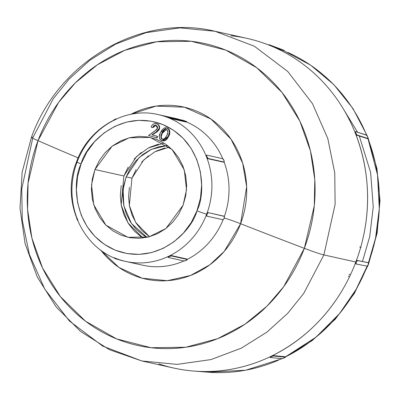 <?xml version="1.0" encoding="UTF-8"?>
<svg xmlns="http://www.w3.org/2000/svg" width="400" height="400" viewBox="0 0 400 400"><rect width="100%" height="100%" fill="white"/><g stroke="black" fill="none" stroke-linecap="round" stroke-linejoin="round"><path stroke-width="0.6" d="M206.42 215.175L206.68 216.045L206.4 215.435L206.675 214.175A7.915 0.455 -159.3 0 1 196.965 210.78C192.345 230.1 158.49 266.665 115.275 250.185C72.71 231.995 71.8 181.37 81.075 163.93L86.82 152.125L94.57 141.67L104.03 132.97L114.835 126.36L126.57 122.095L138.78 120.34L151 121.16L162.76 124.52L173.61 130.3L183.13 138.27L190.95 148.125L196.78 159.49L200.39 171.92L201.64 184.95L200.48 198.07L196.965 210.78L191.215 222.585L183.465 233.04L174.005 241.74L163.205 248.345L151.47 252.61L139.26 254.37L127.035 253.55L115.275 250.185L104.43 244.41L94.91 236.44L87.085 226.585L81.255 215.22L77.65 202.785L76.4 189.76L77.555 176.64L81.075 163.93A7.915 0.455 -159.3 0 1 76.565 161.785A7.915 0.455 20.7 0 0 81.075 163.93C85.69 144.61 119.55 108.04 162.76 124.52C205.325 142.715 206.235 193.34 196.965 210.78A7.915 0.455 20.7 0 0 206.675 214.175A75.195 69.72 -77.5 0 0 206.47 156.855A75.195 69.72 -77.5 0 0 168.45 117.775A75.195 69.72 -77.5 0 0 158.75 114.715M142.2 265.09A75.195 69.72 -77.5 0 0 179.21 262.84M224.185 218.075A15.83 0.905 -159.3 0 1 240.59 223.735L224.25 251.37L209.815 264.81L190.55 275.47L167.24 280.695L142.22 278.22L118.97 267.455L100.685 250.055A88.09 81.675 102.5 0 0 240.59 223.735A474.915 27.215 20.7 0 0 304.345 248.335A21.105 1.21 20.7 0 0 323.9 254.915L335.13 204.23L334.74 172.84L327.8 138.545L312.46 103.605L287.745 71.475L254.385 46.23L215.11 31.29L254.385 46.23L287.745 71.475L312.46 103.605L327.8 138.545L334.74 172.84L335.13 204.23L323.9 254.915L355.845 262.015C367.17 232.06 375.54 185.41 355.385 133.285A168.86 156.56 -77.5 0 0 270.005 45.525A168.86 156.56 -77.5 0 0 248.23 38.655M355.565 263.08L355.775 263.85L355.845 262.015L323.9 254.915A21.105 1.21 -159.3 0 1 304.345 248.335L283.74 286.615L266.965 306.17L244.97 324.21L217.625 338.695L185.695 347.25L151.07 347.715L116.61 338.905L85.51 321.21L60.36 296.585L42.5 267.9L31.9 238.08L27.565 209.39L28.055 183.255L38.005 140.67A21.105 1.21 -159.3 0 1 31.475 137.23A21.105 1.21 20.7 0 0 38.005 140.67L58.61 102.39L75.385 82.835L97.38 64.795L124.725 50.31L156.655 41.755L191.28 41.29L225.74 50.1L256.84 67.795L281.99 92.42L299.85 121.1L310.45 150.925L314.79 179.615L314.295 205.75L304.345 248.335A154.625 143.365 -77.5 0 0 225.74 50.1A154.625 143.365 -77.5 0 0 38.005 140.67A474.915 27.215 20.7 0 0 78.15 157.885A474.915 27.215 -159.3 0 1 38.005 140.67A154.625 143.365 -77.5 0 0 116.61 338.905A154.625 143.365 -77.5 0 0 304.345 248.335A474.915 27.215 -159.3 0 1 240.59 223.735A15.83 0.905 20.7 0 0 224.745 218.22M367.925 138.47L377.525 174.87L379.295 208.565L375.575 238.01L368.44 262.815A166.895 154.74 -77.5 0 0 369.43 142.515M362.465 261.46L369.71 236.64L373.24 206.815L370.64 172.5L359.2 135.68M357.6 132.245L341.72 106.28M169.45 147.08L154.83 151.805L143.75 159.94L131.94 178.175L126.15 176.885L123.615 186.055L122.78 195.525L123.68 204.925L126.285 213.895L130.49 222.095L136.135 229.205L143.005 234.955L147 237.35L131.36 223.395L123.845 205.74L123.105 189.54L126.15 176.885L131.94 178.175L129.34 205.49L135.68 222.43L149.525 236.73L141.925 230.495L136.28 223.38L132.075 215.18L129.47 206.21L128.57 196.81L129.4 187.345M164.04 143.105L148.385 147.975L136.505 156.575L123.88 175.97L94.935 169.535L112.16 146.165L129.175 137.805L150.125 137.39L172.14 149.57L184.285 169.9L186.505 189.81L183.1 205.175L185.78 195.505L186.66 185.525L185.705 175.615L182.96 166.155L178.53 157.51L172.575 150.01L165.335 143.945L157.08 139.55L148.135 136.995L138.835 136.37L129.545 137.71L120.62 140.95L112.4 145.98L105.205 152.595L99.305 160.55L94.935 169.535L92.26 179.2L91.38 189.185L92.33 199.095L95.075 208.555L99.51 217.2L105.46 224.7L112.705 230.76L120.955 235.155L129.905 237.715L139.2 238.335L148.49 237L157.415 233.755L165.635 228.73L172.835 222.11L178.73 214.16L183.1 205.175L165.88 228.545L148.865 236.905L127.91 237.32L105.895 225.14L93.755 204.805L91.53 184.895L94.935 169.535L123.88 175.97L121.18 205.02L128.05 223L142.94 238.035M33.045 137.335L53.195 98.855L69.15 79.03L89.86 60.24L115.595 44.12L145.995 32.655L179.865 27.87L215.11 31.29C140.98 13.195 58.415 61.46 31.48 137.225A21.105 1.21 -159.3 0 1 33.045 137.335M130.56 114.47A88.09 81.675 102.5 0 1 221.5 127.81A88.09 81.675 102.5 0 1 240.59 223.735L246.65 186.725L242.695 163.255L231.07 139.235L210.935 118.995L184.365 107.195L156.06 106.105L130.855 114.315M77.155 218.51L77.355 219.14A75.195 69.72 102.5 0 1 77.15 161.82A75.195 69.72 102.5 0 1 114.885 119.83L114.33 120.135M78.035 220.365L77.665 219.795M114.82 257.985L116.04 258.475M168.125 256.645L168.025 257.06L168.94 256.165A75.195 69.72 102.5 0 1 125.73 261.43A75.195 69.72 102.5 0 1 115.375 258.22L115.23 258.615L116.55 259.115L120.82 260.15L115.23 258.615L115.37 258.235L114.455 257.8M142.855 265.235A75.195 69.72 -77.5 0 0 183.925 260.96M223.775 162.12L207.79 158.685L206.47 156.855A75.195 69.72 102.5 0 1 206.675 214.175A75.195 69.72 102.5 0 1 168.94 256.165L171.195 255.53L187.11 259.155M187.215 259.405A75.195 69.72 -77.5 0 0 223.125 219.705M125.075 261.28A75.195 69.72 -77.5 0 0 168.94 256.165A75.195 69.72 -77.5 0 0 206.675 214.175L207.035 214.325L206.775 215.585L207.06 216.2L222.835 219.705L207.06 216.2A1.845 0.685 -68 0 1 207.015 216.185L206.47 215.855M206.7 214.115L207.98 212.595L223.97 216.29M224.355 216.465A75.195 69.72 -77.5 0 0 224.2 162.24M186.775 121.69L186.48 122.095L170.705 118.585L168.45 117.775A75.195 69.72 102.5 0 1 206.47 156.855L206.19 155.72L206.46 155.34L206.205 155.925M192.79 125.025A75.195 69.72 -77.5 0 1 222.805 158.75A75.195 69.72 -77.5 0 0 186.945 122.15M158.095 114.565A75.195 69.72 102.5 0 1 168.45 117.775L167.39 117.29L168.45 117.775L168.6 117.38L167.68 116.885L183.455 120.39L186.65 121.595L186.48 122.095L170.705 118.585L170.865 118.17L186.64 121.68L170.865 118.17L167.68 116.885L183.455 120.39L186.775 121.685L186.495 122M180.09 119.645A75.195 69.72 -77.5 0 0 175.22 118.37M115.545 119.55L116.205 119.345M270.04 357.04L271.11 356.305A168.86 156.56 102.5 0 1 194.115 371.09A168.86 156.56 102.5 0 1 158.865 363.9M208.01 372.185A166.895 154.74 -77.5 0 0 278.67 360.07M367.645 138.58L356.63 135.155L355.385 133.285A168.86 156.56 102.5 0 1 355.845 262.015A168.86 156.56 102.5 0 1 271.11 356.305L273.335 355.59L285.18 356.815M367.21 266.075L356.17 289.3L339.58 313.53L316.185 337.025L285.265 357.01A166.895 154.74 -77.5 0 0 365.69 269.845M172.6 367.795A168.86 156.56 -77.5 0 0 271.11 356.305C320.1 332.13 344.53 291.97 355.845 262.015L357.08 260.4L368.09 262.705M281.855 49.49L284.245 50.46L283.965 50.82L284.12 50.415L269.08 44.685L281.305 49.27L272.385 46.015L272.23 46.42L283.965 50.82L270.005 45.525A168.86 156.56 102.5 0 1 355.385 133.285L355.305 131.805L355.095 132.295M366.6 135.145A166.895 154.74 -77.5 0 0 287.82 52.45M230.885 35.74A168.86 156.56 102.5 0 1 266.485 44.155A168.86 156.56 102.5 0 1 270.005 45.525L269.065 45.145M157.61 124.13L156.735 123.79C158.99 124.57 159.915 126.22 159.51 128.735L159.12 128.65L159.51 128.735L155.885 132.64L155.495 132.55L155.885 132.64L152.285 134.895L151.9 134.81L157.565 136.395L157.18 136.31L157.565 136.395L157.145 137.915L156.76 137.83L157.145 137.915L157.565 136.395L152.285 134.895L156.985 131.865L158.945 130L159.65 127.93L159.12 125.595M159.275 129.395L159.4 129.07M158.78 125.08L158.105 124.435M157.45 124.05L157.1 123.905M156.35 123.7L157.725 124.35L158.74 125.515L159.275 127.44L158.89 129.305L157.135 131.375L151.9 134.81L157.18 136.31L156.76 137.83L148.54 135.49L157.045 129.26L157.6 127.985L157.51 126.765L156.095 125.26L154.825 125.15L153.855 125.62L152.785 127.255L153.07 127.61L151.145 127.085L151.89 125.455L153.115 124.205L154.69 123.58L156.35 123.7C158.605 124.48 159.53 126.13 159.12 128.65L155.495 132.55L151.9 134.81L157.18 136.31L156.76 137.83L148.54 135.49L154.425 131.37L157.55 128.23L155.715 125.145L152.685 127.525L151.145 127.085C152.05 124.39 153.785 123.265 156.35 123.7L155.915 123.635M155.925 125.2L153.07 127.61L153.285 127.07M153.525 126.59L153.795 126.185M154.695 125.42L156.005 125.215M168.585 136.52L168.205 136.42L169.425 132.5L168.87 129.685L166.8 127.925L165.21 127.765L164.025 128.145L162.05 129.885L160.115 133.405L159.28 136.745L159.745 138.955L161.765 140.715L164.455 140.66L166.305 139.355L168.205 136.42L162.23 140.86L161.26 140.49C158.875 138.26 158.655 135.55 160.595 132.355L166.38 127.805L167.29 128.14C169.815 130.365 170.12 133.125 168.205 136.42L168.595 136.505C170.505 133.21 170.2 130.45 167.675 128.225L166.13 127.82M168.875 135.905L169.295 134.865M169.475 134.33L169.675 130.83M169.52 130.345L169.065 129.46M168.57 128.875L166.38 127.805M167.185 128.01L166.84 127.91M162.675 140.955L164.84 140.745M165.33 140.51L166.69 139.44L168.33 137.025M360.63 247.44L359.67 246.86M31.48 137.225L22.155 172.155L20 208.195L25.115 243.705L37.3 277.075L56.03 306.76L80.48 331.38L109.53 349.74L141.835 360.96L177.08 364.38L210.95 359.59L241.355 348.13L267.085 332.01L287.8 313.22L303.75 293.395L323.9 254.915L303.75 293.395L287.8 313.22L267.085 332.01L241.355 348.13L210.95 359.59L177.08 364.38L141.835 360.96L102.745 346.12L69.49 321.06L44.785 289.15L29.365 254.395L22.29 220.225L21.755 188.89L32.73 138.175M158.49 144.14L149.565 147.385M141.345 152.415L134.15 159.03M128.25 166.985L123.88 175.97M121.205 185.635L120.325 195.615L121.275 205.53L124.02 214.99L128.455 223.635L134.405 231.13L141.645 237.195M167.43 145.45L151.365 149.375L139.055 157.61L126.15 176.885L130.3 168.365L135.89 160.825L142.715 154.545L150.51 149.78L158.98 146.7L167.79 145.435M164.77 147.985L156.3 151.065M148.505 155.835L141.68 162.11M136.085 169.655L131.94 178.175M175.355 118.4L158.23 114.595C125.3 106.55 88.57 128.025 76.565 161.775A7.915 0.455 -159.3 0 1 77.15 161.82M349.13 274.095L350.285 275.13M348.465 276.115L349.34 277.11M360.565 247.18L361.015 247.525M162.655 139.39L161.95 139.17L162.455 139.36L164.985 138.385L166.785 135.695C168.235 133.38 168.19 131.33 166.645 129.555C164.415 129.38 162.865 130.575 162 133.135C160.52 135.37 160.505 137.385 161.95 139.17L161.36 138.65L160.835 137.12L161.815 133.51L163.78 130.34L165.12 129.46L166.28 129.415L167.02 129.815L167.745 131.01L167.835 132.455L167.145 134.92L164.805 138.56L163.565 139.31L162.34 139.255C160.89 137.47 160.905 135.455 162.385 133.22L166.4 129.45M162.23 140.86L162.615 140.945L168.595 136.505M166.645 129.555L166.22 129.4L166.605 129.485M162 133.135L162.385 133.22L162 133.135M162.72 139.41L162.015 139.03M161.37 138.025L161.22 137.19M161.26 136.38L162.2 133.595L164.17 130.42M166.28 129.445L166.67 129.5M281.305 49.27L269.205 44.73M355.995 134.48L356.63 135.155L357.005 134.975L356.63 135.155L367.47 138.635L367.84 138.455L357.005 134.975L355.745 133.11L355.385 133.285L355.745 133.11L355.675 131.625L366.515 135.105L367.77 136.97L367.84 138.455L357.005 134.975L355.745 133.11L355.675 131.625L366.79 135.305M355.85 261.995L356.205 262.16L357.45 260.55L368.285 262.68L368.43 263.855L367.93 265.175L366.98 266.13L356.145 264L356.005 262.83L356.5 261.51L357.45 260.55L357.08 260.4L368.285 262.68L357.08 260.4L356.37 260.97M366.98 266.13L356.145 264L356.205 262.16L355.835 262.03M273.49 355.985L285.335 357.205L284.27 357.95L282.04 358.655L270.32 357.515L271.265 356.685L273.49 355.985L273.335 355.59L285.055 356.73L285.215 357.125L273.49 355.985L273.335 355.59L271.11 356.305L271.265 356.685L273.49 355.985M282.405 358.62L284.825 357.655M282.04 358.655L270.32 357.515L271.265 356.685L271.09 356.315M271.315 46.055L272.23 46.42L272.385 46.015L270.155 45.13L270.005 45.525L270.155 45.13L269.08 44.685L268.925 45.09M367.43 136.235L353.045 108.66L333.865 84.66L310.6 65.145L284.095 50.85L284.12 50.415M367.125 135.73L368.065 138.1L367.7 138.275M355.6 263.675L356.08 263.975M368.51 263.27L368.225 264.525L367.255 266.045M367.98 262.56L368.285 262.68M116.615 118.835L114.73 119.445L113.685 120.245M206.46 156.83L206.83 156.68A1.845 0.56 -115.8 0 1 206.695 155.17A1.845 0.56 -115.8 0 1 206.845 155.155L222.62 158.66A1.845 0.56 -115.8 0 1 223.955 160.485A1.845 0.56 -115.8 0 1 224.09 161.995A1.845 0.56 -115.8 0 1 223.945 162.01L223.565 162.195L207.79 158.685L208.17 158.5L223.945 162.01L208.17 158.5L206.83 156.68L206.56 155.54L206.845 155.155L222.62 158.66L223.955 160.485L224.23 161.625L224.155 161.94L223.565 162.195L223.855 161.805M223.835 216.13L207.98 212.595L224.14 216.255L223.755 216.1L224.35 216.445L224.165 218.13L223.505 219.305L222.835 219.705A1.845 0.685 -68 0 0 224.165 218.13A1.845 0.685 -68 0 0 224.185 216.27A1.845 0.685 -68 0 0 224.14 216.255L207.98 212.595L207.16 213.215M207.015 216.185A1.845 0.685 -68 0 1 207.035 214.325L207.695 213.15L208.365 212.75A1.845 0.685 -68 0 0 207.035 214.325L206.65 214.24M168.965 256.155L169.095 256.55A1.845 0.41 -21.6 0 0 168.05 257.375A1.845 0.41 -21.6 0 0 168.185 257.465L183.96 260.97L168.185 257.465L168.54 256.85L171.355 255.935L187.13 259.44L186.97 259.035L171.195 255.53L171.355 255.935L187.13 259.44L186.22 260.355L183.96 260.97A1.845 0.41 -21.6 0 0 186.22 260.355A1.845 0.41 -21.6 0 0 187.265 259.53A1.845 0.41 -21.6 0 0 187.13 259.44L186.97 259.035L186.985 259.375M114.175 258.115L115.23 258.615L114.175 258.115L114.33 257.7M76.79 218.69L77.3 219.97M116.525 118.845A1.845 0.41 158.4 0 0 114.73 119.445L114.73 119.445A1.845 0.41 158.4 0 0 113.71 120.16M113.965 120.425L114.885 119.83M170.865 118.17L168.6 117.38L168.45 117.775L170.705 118.585L170.865 118.17M206.46 155.34L206.19 155.72M207.01 157.915L207.79 158.685L208.17 158.5A1.845 0.56 -115.8 0 1 206.83 156.68L206.475 156.87M206.68 216.045L206.98 216.165M168.92 256.175L169.095 256.55A1.845 0.41 -21.6 0 1 171.355 255.935L171.195 255.53L170.17 255.685M116.705 258.71L115.375 258.22M76.875 218.985A1.845 0.56 64.2 0 0 76.995 219.315A1.845 0.56 64.2 0 0 77.185 219.745M77.355 219.14L77.095 217.995M285.18 356.79L285.335 357.18L311.98 340.74L335.27 319.225L354.33 293.45L368.455 264.39L377.145 233.01L380 200.605L376.91 168.4L367.985 137.62M215.11 31.29L247.055 38.39M76.565 161.775C59.71 202.575 84.475 253.64 125.595 261.4L142.72 265.205M193.91 371.075L207.81 372.165L245.675 370.225L282.22 358.65M266.57 44.19L268.93 45.075M141.835 360.96L173.775 368.06M162.84 139.445L162.455 139.36M355.555 131.625L355.185 131.805M367.59 138.63L367.96 138.455M356.11 263.99L355.74 263.84M367.945 262.54L368.32 262.69M270.2 357.455L270.045 357.065M167.545 116.875L167.39 117.29M206.705 155.165L206.325 155.35M223.705 162.18L224.085 162M223.795 216.115L224.18 216.27M168.055 257.38L167.895 256.98M187.1 259.125L187.26 259.525"/></g></svg>
